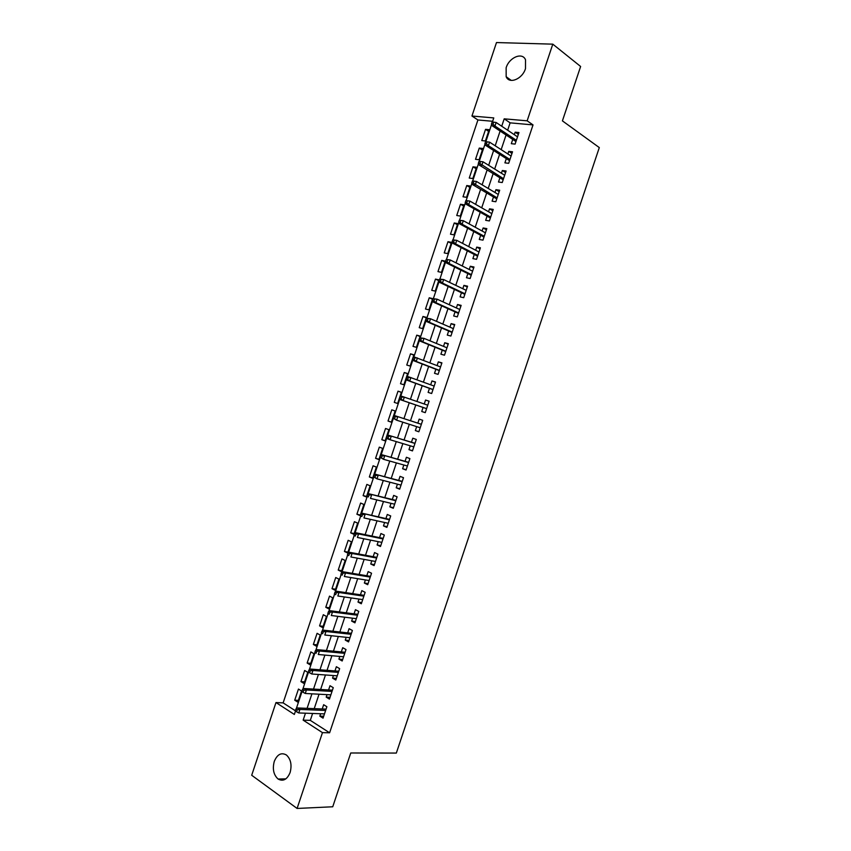 <?xml version="1.0" encoding="UTF-8"?>
<svg xmlns="http://www.w3.org/2000/svg" width="851" height="851" viewBox="0 0 851 851"><rect width="100%" height="100%" fill="white"/><g stroke="black" fill="none" stroke-linecap="round" stroke-linejoin="round"><path stroke-width="1.28" d="M525.482 68.665C522.344 79.111 509.238 84.44 506.164 76.718L506.143 67.74C509.206 57.379 522.408 51.837 525.514 59.804L525.482 68.665M290.106 772.538C287.127 779.59 283.106 781.75 278.064 779.016C273.575 774.867 272.309 768.996 274.277 761.411C277.277 754.284 281.341 752.156 286.468 755.039C290.84 759.188 292.053 765.028 290.106 772.538M492.644 121.289L477.922 119.97L471.954 116.023L496.495 42.55L552.799 44.156L580.627 66.484L562.415 120.874L599.306 147.585L396.332 753.071L350.75 752.986L332.741 806.78L297.095 808.45L251.694 775.261L275.979 702.564L294.35 714.457L295.488 711.074M477.922 119.97L283.128 702.883L275.979 702.564M512.738 139.426L511.313 143.691L515.1 144.096L518.961 132.554L515.163 132.192L514.323 134.692M506.324 158.605L504.898 162.86L508.675 163.318L512.525 151.786L508.749 151.361L507.877 153.967M499.909 177.785L498.495 182.018L502.239 182.529L506.1 170.998L502.335 170.53L501.43 173.232M493.495 196.964L492.08 201.176L495.814 201.74L499.675 190.22L495.931 189.688L494.984 192.496M487.08 216.133L485.676 220.324L489.389 220.941L493.25 209.42L489.527 208.835L488.548 211.761M480.677 235.291L479.273 239.471L482.964 240.142L486.825 228.621L483.123 227.983L482.102 231.004M474.262 254.449L472.879 258.608L476.549 259.332L480.4 247.822L476.72 247.12L475.666 250.247M467.859 273.596L466.476 277.734L470.135 278.522L473.986 267.012L470.316 266.257L469.231 269.49M461.455 292.733L460.083 296.861L463.71 297.701L467.561 286.191L463.912 285.383L462.806 288.723M455.062 311.881L453.679 315.976L457.295 316.88L461.146 305.371L457.519 304.509L456.37 307.945M448.658 331.007L447.286 335.092L450.892 336.039L454.732 324.539L451.126 323.625L449.945 327.167M442.265 350.133L440.903 354.197L444.477 355.207L448.328 343.708L444.733 342.74L443.52 346.378M435.861 369.249L434.51 373.302L438.074 374.366L441.914 362.866L438.339 361.845L437.095 365.59M429.468 388.364L428.117 392.396L431.659 393.513L435.51 382.025L431.957 380.94L430.67 384.79M423.075 407.469L421.734 411.49L425.255 412.661L429.095 401.172L425.564 400.034L424.245 403.991M416.671 426.628L415.352 430.574L418.852 431.797L422.702 420.309L419.181 419.118L417.841 423.138M410.256 445.818L408.969 449.647L412.458 450.924L416.299 439.446L412.799 438.201L411.448 442.233M403.842 464.986L402.597 468.72L406.055 470.05L409.895 458.583L406.416 457.274L405.065 461.327M397.428 484.166L396.215 487.783L399.662 489.176L403.502 477.698L400.044 476.347L398.683 480.411M391.013 503.324L389.843 506.845L393.268 508.292L397.109 496.824L393.662 495.41L392.3 499.484M384.609 522.482L383.471 525.897L386.875 527.397L390.705 515.929L387.29 514.472L385.918 518.557M378.206 541.64L377.099 544.948L380.482 546.502L384.322 535.034L380.918 533.524L379.546 537.63M371.802 560.788L370.728 563.99L374.1 565.596L377.929 554.139L374.546 552.565L373.163 556.692M365.398 579.925L364.356 583.031L367.706 584.69L371.536 573.234L368.175 571.606L366.792 575.744M358.994 599.061L357.994 602.061L361.324 603.774L365.153 592.317L361.813 590.637L360.42 594.796M352.591 618.188L351.633 621.081L354.941 622.847L358.771 611.401L355.441 609.667L354.048 613.837M346.197 637.314L345.272 640.101L348.559 641.92L352.388 630.485L349.08 628.687L347.687 632.878M339.804 656.429L338.911 659.11L342.187 660.993L346.006 649.547L342.719 647.707L341.315 651.909M333.411 675.545L332.55 678.119L335.805 680.055L339.634 668.62L336.368 666.716L334.954 670.928M327.018 694.65L326.199 697.118L329.433 699.107L333.262 687.672L330.007 685.715L328.592 689.948M298.393 700.373L294.723 700.192L298.456 689.055L301.541 690.969L297.807 702.149L294.723 700.192M304.584 681.864L300.935 681.619L304.658 670.482L307.764 672.343L304.03 683.523L300.935 681.619M310.775 663.344L307.147 663.046L310.87 651.898L313.998 653.717L310.253 664.897L307.147 663.046M316.966 644.813L313.359 644.462L317.083 633.314L320.221 635.08L316.487 646.26L313.359 644.462M323.157 626.293L319.572 625.879L323.295 614.72L326.454 616.432L322.72 627.623L319.572 625.879M329.358 607.752L325.784 607.284L329.518 596.125L332.688 597.785L328.954 608.976L325.784 607.284M335.56 589.211L331.996 588.679L335.73 577.521L338.932 579.127L335.188 590.317L331.996 588.679M341.751 570.67L338.219 570.074L341.953 558.905L345.166 560.469L341.421 571.659L338.219 570.074M347.953 552.118L344.442 551.469L348.176 540.3L351.41 541.8L347.665 553.001L344.442 551.469M354.154 533.566L350.665 532.843L354.399 521.674L357.643 523.131L353.899 534.332L350.665 532.843M360.367 515.004L356.888 514.227L360.622 503.047L363.888 504.452L360.143 515.653L356.888 514.227M366.568 496.431L363.111 495.601L366.855 484.421L370.132 485.761L366.387 496.973L363.111 495.601M372.781 477.858L369.345 476.964L373.078 465.784L376.387 467.071L372.632 478.294L369.345 476.964M378.993 459.274L375.568 458.327L379.312 447.137L382.631 448.381L378.886 459.593L375.568 458.327M385.205 440.69L381.801 439.68L385.546 428.489L388.886 429.681L385.131 440.903L381.801 439.68M391.417 422.107L388.035 421.032L391.779 409.831L395.141 410.969L391.386 422.202L388.035 421.032M401.364 392.343L398.013 391.173L394.279 402.374L397.64 403.491L401.395 392.258L398.013 391.173M407.586 373.738L404.257 372.515L400.513 383.705L403.895 384.769L407.65 373.546L404.257 372.515M413.809 355.133L410.501 353.835L406.757 365.047L410.15 366.058L413.905 354.824L410.501 353.835M420.032 336.517L416.735 335.166L412.99 346.368L416.416 347.325L420.171 336.092L416.735 335.166M426.255 317.891L422.979 316.476L419.235 327.688L422.67 328.592L426.436 317.359L422.979 316.476M432.478 299.265L429.234 297.786L425.479 309.009L428.936 309.86L432.702 298.616L429.234 297.786M438.712 280.628L435.478 279.096L431.734 290.319L435.201 291.116L438.967 279.873L435.478 279.096M444.935 261.991L441.733 260.395L437.978 271.618L441.467 272.373L445.233 261.119L441.733 260.395M451.168 243.343L447.977 241.695L444.233 252.917L447.743 253.609L451.498 242.354L447.977 241.695M457.402 224.696L454.232 222.983L450.487 234.206L454.009 234.855L457.774 223.59L454.232 222.983M463.646 206.038L460.487 204.261L456.742 215.494L460.285 216.09L464.05 204.825L460.487 204.261M469.88 187.38L466.752 185.539L462.997 196.772L466.561 197.315L470.326 186.05L466.752 185.539M476.124 168.711L473.007 166.817L469.252 178.05L472.837 178.54L476.603 167.275L473.007 166.817M482.357 150.042L479.273 148.085L475.518 159.318L479.113 159.754L482.879 148.478L479.273 148.085M283.128 702.883L295.329 710.734M485.4 140.968L489.165 129.692L485.538 129.341L481.772 140.585L485.4 140.968M312.604 713.457L310.296 720.361L329.614 732.785L533.024 124.906L510.121 122.852L507.653 130.224M506.068 134.99L501.165 149.638M499.601 154.308L494.676 169.041M493.144 173.625L488.187 188.443M486.687 192.943L481.698 207.835M480.23 212.25L475.22 227.228M473.773 231.546L468.731 246.609M467.316 250.843L462.253 265.991M460.87 270.129L455.774 285.362M454.423 289.404L449.296 304.722M447.977 308.679L442.818 324.082M441.531 327.954L436.35 343.442M435.084 347.219L429.883 362.781M428.649 366.473L423.415 382.131M422.213 385.726L416.947 401.459M415.767 404.97L410.49 420.745M409.32 424.266L404.065 439.988M402.853 443.594L397.63 459.21M396.396 462.901L391.205 478.432M389.939 482.219L384.78 497.654M383.482 501.516L378.355 516.865M377.036 520.812L371.93 536.066M370.579 540.108L365.505 555.267M364.132 559.394L359.09 574.457M357.686 578.669L352.676 593.647M351.24 597.945L346.261 612.826M344.793 617.209L339.847 631.995M338.347 636.474L333.432 651.164M331.911 655.727L327.029 670.333M325.476 674.971L320.625 689.491M319.04 694.214L314.221 708.638M320.636 713.744L319.838 716.116L323.061 718.159L326.88 706.724L323.657 704.713L322.231 708.968M552.799 44.156L527.152 120.821L504.207 118.832L501.728 126.235M533.024 124.906L527.152 120.821M329.614 732.785L322.465 732.637L297.095 808.45M305.466 713.191L303.147 720.137L322.465 732.637M500.122 131.033L495.197 145.776M493.623 150.478L488.665 165.307M487.123 169.923L482.134 184.837M480.624 189.358L475.603 204.357M474.124 208.793L469.082 223.866M467.635 228.217L462.561 243.375M461.136 247.63L456.04 262.874M454.647 267.044L449.519 282.372M448.158 286.447L443.009 301.86M441.669 305.849L436.489 321.348M435.191 325.242L429.978 340.825M428.702 344.623L423.468 360.292M422.224 364.005L416.958 379.759M415.745 383.375L410.448 399.215M409.267 402.746L403.959 418.628M402.778 422.17L397.491 437.978M396.279 441.616L391.024 457.338M389.779 461.051L384.546 476.677M383.28 480.485L378.089 496.016M376.78 499.909L371.621 515.355M370.291 519.323L365.153 534.673M363.803 538.747L358.696 554.001M357.314 558.15L352.24 573.308M350.825 577.552L345.783 592.615M344.336 596.945L339.326 611.922M337.858 616.337L332.879 631.219M331.369 635.718L326.422 650.504M324.891 655.1L319.976 669.79M318.412 674.471L313.53 689.076M311.945 693.831L307.083 708.34M492.389 122.033L493.771 117.917L471.954 116.023M296.254 708.777L301.999 691.586M302.765 689.31L308.509 672.109M309.264 669.833L315.03 652.611M315.785 650.355L321.54 633.133M322.295 630.868L328.06 613.635M328.816 611.38L334.571 594.136M335.326 591.881L341.091 574.638M341.847 572.372L347.612 555.129M348.367 552.863L354.144 535.609M354.899 533.354L360.664 516.089M361.42 513.823L367.196 496.558M367.951 494.293L373.727 477.028M374.483 474.762L380.259 457.487M381.014 455.221L386.79 437.935M387.545 435.669L393.322 418.384M394.087 416.118L399.864 398.821M400.619 396.555L406.406 379.259M407.161 376.993L412.948 359.686M413.703 357.42L419.49 340.102M420.256 337.836L426.043 320.519M426.798 318.253L432.585 300.935M433.35 298.658L439.137 281.33M439.903 279.064L445.69 261.736M446.456 259.459L452.253 242.12M453.009 239.854L458.806 222.505M459.561 220.228L465.369 202.878M466.125 200.613L471.922 183.252M472.688 180.976L478.485 163.615M479.251 161.35L485.059 143.979M485.825 141.691L491.623 124.331M310.296 720.361L303.147 720.137M510.121 122.852L504.207 118.832M323.699 716.244L319.838 716.116M488.602 131.362L485.538 129.341M330.028 697.32L326.199 697.118M336.368 678.385L332.55 678.119M342.698 659.44L338.911 659.11M349.038 640.495L345.272 640.101M355.378 621.538L351.633 621.081M361.718 602.582L357.994 602.061M368.068 583.616L364.356 583.031M374.408 564.649L370.728 563.99M380.759 545.672L377.099 544.948M387.109 526.695L383.471 525.897M393.46 507.707L389.843 506.845M399.821 488.708L396.215 487.783M406.172 469.709L402.597 468.72M412.533 450.7L408.969 449.647M418.894 431.691L415.352 430.574M429.074 401.257L425.564 400.034M435.435 382.237L431.957 380.94M441.807 363.207L438.339 361.845M448.169 344.166L444.733 342.74M454.54 325.125L451.126 323.625M460.912 306.073L457.519 304.509M467.295 287.01L463.912 285.383M473.667 267.948L470.316 266.257M480.049 248.886L476.72 247.12M486.432 229.813L483.123 227.983M492.814 210.729L489.527 208.835M499.197 191.645L495.931 189.688M505.579 172.551L502.335 170.53M511.972 153.457L508.749 151.361M518.355 134.352L515.163 132.192M326.082 709.128L297.595 707.958L299.914 709.436L325.635 710.468M297.212 709.808L295.925 708.979L295.265 710.925L296.563 711.755L297.212 709.808L299.914 709.436L298.744 712.947L324.486 713.893M297.595 707.958L295.925 708.979M296.563 711.755L298.744 712.947M332.422 690.172L304.084 688.523L306.424 689.959L331.996 691.427M303.733 690.31L302.435 689.512L301.775 691.459L303.073 692.267L303.733 690.31L306.424 689.959L305.254 693.469L330.858 694.852M304.084 688.523L302.435 689.512M303.073 692.267L305.254 693.469M338.762 671.226L310.583 669.077L312.934 670.482L338.368 672.386M310.253 670.811L308.945 670.024L308.296 671.971L309.594 672.758L310.253 670.811L312.934 670.482L311.764 673.992L337.219 675.822M310.583 669.077L308.945 670.024M309.594 672.758L311.764 673.992M345.102 652.26L317.083 649.632L319.455 650.994L344.74 653.345M316.774 651.292L315.455 650.536L314.806 652.483L316.115 653.249L316.774 651.292L319.455 650.994L318.285 654.504L343.591 656.77M316.115 653.249L314.806 652.483M317.083 649.632L315.455 650.536M351.452 633.293L323.593 630.176L325.976 631.506L351.112 634.293M323.295 631.782L321.976 631.048L321.327 632.995L322.646 633.729L323.295 631.782L325.976 631.506L324.795 635.016L349.963 637.718M322.646 633.729L321.327 632.995M323.593 630.176L321.976 631.048M357.792 614.326L330.092 610.72L332.486 612.007L357.494 615.23M329.826 612.252L328.497 611.539L327.837 613.497L329.167 614.209L329.826 612.252L332.486 612.007L331.316 615.518L356.346 618.666M329.167 614.209L327.837 613.497M330.092 610.72L328.497 611.539M364.143 595.349L336.602 591.254L339.006 592.498L363.866 596.168M336.347 592.721L335.017 592.041L334.358 593.987L335.698 594.679L336.347 592.721L339.006 592.498L337.836 596.008L362.717 599.604M335.698 594.679L334.358 593.987M336.602 591.254L335.017 592.041M370.493 576.361L343.113 571.787L345.538 572.989L370.249 577.095M342.879 573.191L341.538 572.521L340.879 574.478L342.23 575.148L342.879 573.191L345.538 572.989L344.357 576.499L369.1 580.531M342.23 575.148L340.879 574.478M343.113 571.787L341.538 572.521M376.844 557.373L349.623 552.31L352.059 553.469L376.631 558.022M349.41 553.65L348.059 553.001L347.41 554.958L348.761 555.607L349.41 553.65L352.059 553.469L350.889 556.98L375.482 561.458M348.761 555.607L347.41 554.958M349.623 552.31L348.059 553.001M383.205 538.375L356.133 532.822L358.59 533.939L383.014 538.938M355.952 534.098L354.59 533.481L353.931 535.428L355.293 536.056L355.952 534.098L358.59 533.939L357.409 537.46L381.865 542.374M355.293 536.056L353.931 535.428M356.133 532.822L354.59 533.481M389.556 519.376L362.654 513.334L389.396 519.855M362.483 514.547L361.122 513.951L360.462 515.897L361.835 516.504L362.483 514.547L365.111 514.408L363.941 517.929L388.247 523.291M361.835 516.504L360.462 515.897M362.654 513.334L361.122 513.951M395.917 500.367L369.164 493.835L395.789 500.76M369.026 494.984L367.653 494.41L366.994 496.367L368.366 496.941L369.026 494.984L371.642 494.878L370.472 498.388L394.641 504.196M368.366 496.941L366.994 496.367M369.164 493.835L367.653 494.41M402.278 481.358L375.685 474.337L402.172 481.655M375.568 475.422L374.185 474.869L373.525 476.826L374.908 477.379L375.568 475.422L378.184 475.337L377.004 478.847L401.023 485.102M374.908 477.379L377.004 478.847L373.525 476.826M375.685 474.337L374.185 474.869M408.64 462.338L382.205 454.828L408.565 462.55M382.11 455.849L380.716 455.317L380.067 457.274L381.45 457.806L382.11 455.849L384.716 455.785L383.535 459.306L407.416 465.997M381.45 457.806L383.535 459.306L380.067 457.274M382.205 454.828L380.716 455.317M415.001 443.318L388.737 435.318L414.958 443.445M388.652 436.265L387.258 435.755L386.599 437.712L388.003 438.222L388.652 436.265L391.258 436.223L390.077 439.744L413.809 446.881M388.003 438.222L390.077 439.744L387.556 438.829L386.599 437.712M388.737 435.318L387.258 435.755M421.373 424.287L395.258 415.799L421.351 424.319M395.204 416.682L393.79 416.192L393.141 418.149L394.545 418.639L395.204 416.682L397.789 416.66L396.619 420.192L420.203 427.766M394.545 418.639L396.619 420.192L393.141 418.149M395.258 415.799L393.79 416.192M400.332 396.63L399.683 398.587L401.098 399.045L401.746 397.087L400.332 396.63L401.789 396.268L427.755 405.204M401.746 397.087L404.331 397.098L403.161 400.619L400.608 399.789L426.596 408.671M401.098 399.045L403.161 400.619L426.606 408.64M399.683 398.587L400.608 399.789M406.874 377.057L406.225 379.014L407.65 379.45L408.299 377.493L406.874 377.057L408.32 376.738L434.148 386.067M408.299 377.493L410.884 377.525L409.703 381.046L407.14 380.248L432.957 389.63M407.65 379.45L409.703 381.046L432.999 389.513M406.225 379.014L407.14 380.248M413.426 357.473L412.767 359.43L414.203 359.845L414.852 357.888L413.426 357.473L414.852 357.197L440.552 366.93M414.852 357.888L417.426 357.941L416.245 361.462L413.671 360.718L439.329 370.589M414.203 359.845L416.245 361.462L439.403 370.376M412.767 359.43L413.671 360.718M419.969 337.89L419.32 339.847L420.756 340.24L421.415 338.272L419.969 337.89L423.979 338.358L446.956 347.793M421.415 338.272L423.979 338.358L422.798 341.879L420.203 341.166L445.711 351.537M420.756 340.24L422.798 341.879L445.807 351.24M419.32 339.847L420.203 341.166M426.521 318.295L425.862 320.253L427.319 320.625L427.968 318.657L426.521 318.295L430.521 318.763L453.36 328.646M427.968 318.657L430.521 318.763L429.34 322.295L426.745 321.625L452.083 332.475M427.319 320.625L429.34 322.295L452.211 332.092M425.862 320.253L426.745 321.625M433.074 298.69L432.414 300.648L433.872 300.999L434.531 299.041L433.074 298.69L437.074 299.169L459.774 309.498M434.531 299.041L437.074 299.169L435.893 302.69L433.276 302.062L458.455 313.413M433.872 300.999L435.893 302.69L458.615 312.945M432.414 300.648L433.276 302.062M439.627 279.085L438.967 281.043L440.435 281.373L441.095 279.405L439.627 279.085L443.626 279.553L466.178 290.329M441.095 279.405L443.626 279.553L442.456 283.085L439.818 282.5L464.837 294.34M440.435 281.373L442.456 283.085L465.029 293.786M438.967 281.043L439.818 282.5M446.179 259.47L445.53 261.438L446.998 261.736L447.658 259.768L446.179 259.47L450.19 259.949L472.592 271.171M447.658 259.768L450.19 259.949L449.009 263.48L446.36 262.927L471.22 275.267M446.998 261.736L449.009 263.48L471.433 274.618M445.53 261.438L446.36 262.927M452.743 239.854L452.083 241.812L453.562 242.099L454.221 240.131L452.743 239.854L456.742 240.333L479.007 252.002M454.221 240.131L456.742 240.333L455.562 243.865L452.902 243.354L477.602 256.183M453.562 242.099L455.562 243.865L477.847 255.449M452.083 241.812L452.902 243.354M459.306 220.228L458.646 222.196L460.136 222.451L460.795 220.483L459.306 220.228L463.306 220.707L485.421 232.823M460.795 220.483L463.306 220.707L462.125 224.239L459.455 223.77L483.996 237.089M460.136 222.451L462.125 224.239L484.262 236.27M458.646 222.196L459.455 223.77M465.869 200.602L465.21 202.559L466.699 202.793L467.359 200.825L465.869 200.602L469.869 201.07L491.835 213.633M467.359 200.825L469.869 201.07L468.688 204.612L465.997 204.187L490.378 217.994M466.699 202.793L468.688 204.612L490.676 217.09M465.21 202.559L465.997 204.187M472.433 180.955L471.773 182.922L473.273 183.135L473.933 181.167L472.433 180.955L476.432 181.433L498.26 194.443M473.933 181.167L476.432 181.433L475.252 184.975L472.55 184.593L496.771 198.9M473.273 183.135L497.101 197.9M471.773 182.922L472.55 184.593M478.996 161.318L478.336 163.286L479.847 163.466L480.507 161.499L478.996 161.318L483.006 161.796L504.675 175.253M480.507 161.499L483.006 161.796L481.815 165.328L479.102 164.988L503.164 179.784M479.847 163.466L503.526 178.71M478.336 163.286L479.102 164.988M486.432 143.798L487.08 141.83L485.559 141.67L484.91 143.628L486.432 143.798L488.389 145.681L489.57 142.149L511.1 156.052M509.94 159.509L488.389 145.681L485.655 145.383L509.558 160.679M484.91 143.628L485.655 145.383M489.57 142.149L487.08 141.83M493.006 124.118L493.665 122.15L492.133 122.012L491.474 123.98L493.006 124.118L494.963 126.033L496.144 122.491L517.525 136.841M516.366 140.298L494.963 126.033L492.208 125.778L515.951 141.553M491.474 123.98L492.208 125.778M496.144 122.491L493.665 122.15M506.164 76.718L511.228 80.398M278.064 779.016L285.872 778.856"/></g></svg>
